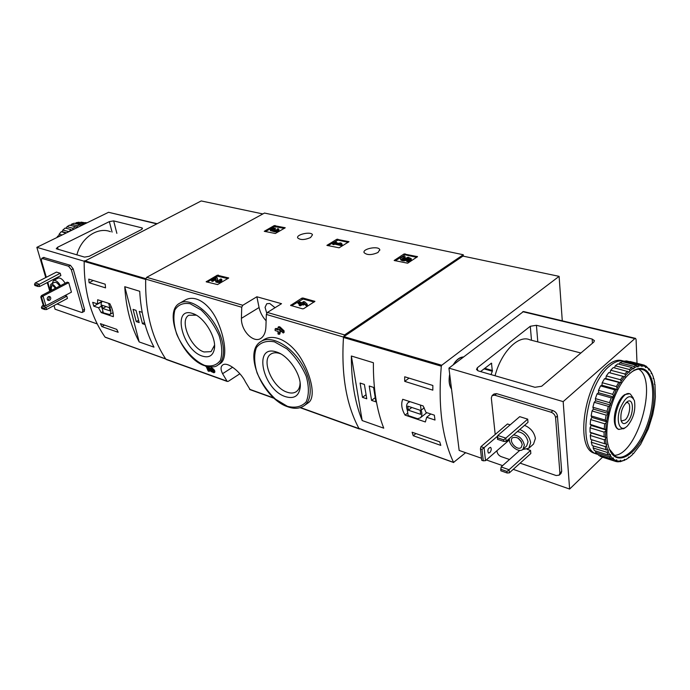 <?xml version="1.0" encoding="UTF-8"?>
<svg xmlns="http://www.w3.org/2000/svg" width="690" height="690" viewBox="0 0 690 690"><rect width="100%" height="100%" fill="white"/><g stroke="black" fill="none" stroke-linecap="round" stroke-linejoin="round"><path stroke-width="1.03" d="M250.142 389.686L245.338 381.777C241.112 372.548 227.545 361.206 222.732 364.967C220.567 366.571 220.515 369.486 222.577 373.704L227.217 381.441L228.304 381.32L239.861 373.773M220.145 363.613C227.312 359.378 225.751 340.481 217.971 322.48C210.416 304.488 195.693 293.742 184.868 300.236L179.823 303.143C188.439 297.933 204.939 307.619 215.03 324.343C225.242 340.989 226.225 359.999 217.643 365.208L220.145 363.613M206.086 366.2L208.156 371.022L209.122 371.367L209.941 370.841L209.458 369.978M210.588 368.141C213.219 369.754 214.34 371.298 213.943 372.764L214.771 372.255C215.159 370.78 214.038 369.236 211.399 367.623L210.588 368.141L212.925 371.694L211.407 371.022L212.227 370.504L208.233 366.718M279.804 329.76L279.157 330.174L279.174 329.147L283.219 332.994L284.073 332.442L284.09 330.855L280.062 326.991L278.924 326.655L278.061 327.198L278.018 329.829L275.112 328.949L275.103 330.527L278.01 331.416L278.027 333.995L279.157 334.348L279.148 331.761L280.364 332.132L280.528 330.441M280.364 332.132L281.227 331.105M279.157 334.348L280.011 333.796L280.002 332.019M275.112 328.949L275.974 328.397L278.036 329.018M308.37 402.719C315.39 398.113 312.441 378.767 302.142 360.49C292.043 342.257 274.508 332.58 263.502 339.885L260.923 341.533C270.368 335.228 288.791 344.31 300.322 361.595C311.992 378.793 313.476 399.381 304.066 405.772L308.37 402.719M360.275 428.956L359.041 428.619C346.268 404.97 341.093 374.446 343.508 337.056L344.612 334.926L463.257 254.739L463.421 256.197M265.952 325.766L266.331 314.442L267.401 312.449L281.52 303.686L256.87 296.769L242.785 305.282L241.724 307.231L241.414 318.349C241.052 331.2 253.782 343.465 260.889 338.367C264.166 336.056 265.857 331.864 265.952 325.766M166.428 359.568L165.816 359.128C151.688 337.815 144.986 311.138 145.702 279.096L146.711 277.32L264.477 213.055L463.257 254.739M314.882 301.358L302.91 298.002L301.806 298.184L290.602 305.403L302.565 308.844L303.678 308.663L314.89 301.383M228.701 277.949L217.29 275.224L206.163 281.787L217.557 284.582L228.709 278.001M348.985 241.673L336.789 239.301L326.887 245.373L339.092 247.814L348.993 241.716M285.22 227.752L274.163 225.63L264.27 231.305L275.327 233.496L285.22 227.795M417.502 256.637L404.021 253.98L394.154 260.475L407.652 263.209L417.51 256.68M377.991 252.497C371.643 255.222 367.002 255.266 364.079 252.626C362.336 248.667 378.767 245.623 379.759 249.72L377.991 252.497M310.552 237.558C304.601 240.042 300.314 240.163 297.692 237.912C295.984 234.384 311.475 231.141 312.475 234.816L310.552 237.558M209.122 371.367L207.276 367.908L211.106 371.505L213.943 372.764M211.407 371.022L207.069 366.899L207.569 366.588M283.219 332.994L283.228 331.407L284.09 330.855M283.228 331.407L279.2 327.543L280.062 326.991M205.741 366.425L207.069 366.899M278.061 327.198L279.2 327.543M279.157 330.174L280.373 330.536M202.429 356.126C182.186 350.166 171.577 305.903 192.674 313.51C204.024 316.71 216.738 337.617 214.349 349.106C212.917 355.738 208.941 358.076 202.429 356.126M214.538 345.164L211.071 351.633L204.085 351.978C190.707 348.183 178.969 320.091 188.905 315.244L196.27 315.166M285.496 396.664C262.562 389.626 252.764 343.741 276.509 352.004C288.506 355.35 301.651 374.894 300.228 387.314C298.96 396.077 294.052 399.191 285.496 396.664M300.081 382.665L300.029 384.037C299.727 387.564 298.477 390.109 296.286 391.67C293.862 393.274 290.844 393.464 287.221 392.231C272.533 387.84 260.51 359.826 271.006 354.022C273.274 352.581 276.086 352.383 279.459 353.418L280.744 353.892M256.87 296.769L259.069 307.524C260.147 312.389 262.476 316.805 266.047 320.764M275.043 307.706L269.73 303.471L266.754 303.738L265.072 307.326L266.737 313.156M416.665 257.336L405.211 254.826L395.129 260.811M400.7 259.673L400.735 259.906C402.917 261.372 405.375 261.156 408.118 259.259L407.971 258.233L409.248 258.785L406.617 260.492L407.807 260.76L407.945 261.786L411.318 259.595L411.18 258.569L408.031 257.206L406.488 257.982M407.807 260.76L411.18 258.569M406.617 260.492L406.755 261.527L407.945 261.786M407.971 258.233C405.237 260.13 402.779 260.346 400.588 258.879C400.674 257.629 402.184 256.861 405.108 256.577L405.142 258.302L402.641 258.991M406.479 257.862C405.392 259.224 403.969 259.474 402.192 258.595L405.004 257.284L405.142 258.302M405.004 257.284L405.108 256.577M284.358 228.39L274.335 226.562L265.305 231.616M277.164 229.968L277.018 229.192L277.958 228.657L278.803 229.175C277.423 230.943 275.517 231.366 273.068 230.426L270.325 229.813C270.791 228.528 272.421 227.933 275.207 228.054L275.379 228.985L274.706 229.365M270.48 230.598L273.249 231.366C275.698 232.306 277.604 231.883 278.976 230.115L278.829 229.33M273.05 230.339L273.231 231.279M277.018 229.192L277.466 229.46L275.552 230.443L274.551 230.167L275.241 229.485L274.275 229.27L271.696 229.589L274.258 228.58L274.396 229.296M274.258 228.58L275.207 228.054M273.921 229.468L272.403 229.805M275.241 229.485L275.37 230.451M348.131 242.345L337.953 240.111L327.897 245.692M339.842 242.837L340.489 243.699L335.469 242.587L336.341 242.061L335.28 241.828L332.58 243.449L334.521 243.156L341.076 244.605L341.231 245.597L342.18 245.019L342.016 244.036L341.369 243.173L339.842 242.837L339.963 243.587M341.076 244.605L342.016 244.036M334.521 243.156L334.685 244.139L341.231 245.597M333.641 243.682L333.805 244.665L334.685 244.139M332.58 243.449L332.744 244.424L333.805 244.665M336.341 242.061L336.47 242.811M227.907 278.596L217.514 276.207L207.164 282.132M215.582 280.985C218.316 282.02 220.36 281.503 221.723 279.433L220.929 278.898L219.869 279.502L220.291 279.795L217.014 280.614L217.341 277.915L215.979 277.535L211.433 280.149L212.417 280.416L215.858 278.45L215.806 281.977C218.532 283.012 220.584 282.495 221.939 280.425L221.775 279.64M212.417 280.416L212.632 281.408L215.685 279.657M211.433 280.149L211.649 281.132L212.632 281.408M217.341 277.915L217.298 280.856M219.869 279.502L220.05 280.338M314.114 302.048L303.1 299.046L291.568 305.765M297.925 302.531L300.849 303.341L299.081 304.445L300.219 304.764L301.987 303.652L303.212 303.988L304.281 303.315L303.057 302.979L303.747 302.548L306.075 304.782L306.265 305.834L307.343 305.161L307.145 304.1L304.808 301.875L303.669 301.556L301.918 302.669L298.994 301.858L297.925 302.531L298.123 303.583L299.745 304.031M306.075 304.782L307.145 304.1M303.747 302.548L303.867 303.203M304.419 304.057L306.265 305.834M304.281 303.315L304.471 304.368L303.402 305.04L303.212 303.988M301.987 303.652L302.177 304.704L303.402 305.04M300.219 304.764L300.417 305.817L302.177 304.704M299.081 304.445L299.279 305.498L300.417 305.817M426.679 417.26L435.002 420.038L434.346 415.164L426.015 412.404L423.168 405.953L402.736 399.286C400.856 403.926 401.632 409.204 405.065 415.113L425.376 421.961L426.679 417.26L430.802 413.991M465.621 452.7L453.572 462.395C442.023 437.865 437.934 405.798 441.29 366.174L441.747 365.252L559.107 276.354L562.281 320.815M359.335 428.516L358.895 428.352C346.277 404.823 341.136 374.532 343.473 337.479L343.922 336.625L462.921 256.094L559.107 276.354M439.703 441.833L440.798 445.386L413.232 435.726L412.094 432.216L439.703 441.833M404.694 376.774L432.854 385.477L432.828 390.152L404.711 381.363L404.694 376.774M383.735 428.171C376.602 409.826 373.152 388.013 373.394 362.742L351.365 356.005C351.288 380.906 354.893 402.425 362.181 420.564L383.735 428.171M451.536 389.057C449.13 385.52 448.517 380.561 449.682 374.187M453.166 364.889C456.34 359.671 459.79 357.032 463.516 356.971M627.288 426.127L625.632 427.438C619.448 431.526 615.98 420.728 619.922 409.015C625.554 396.215 630.384 393.404 634.412 400.571C635.852 410.007 633.472 418.528 627.288 426.127M627.107 422.099C624.26 424.531 622.251 423.996 621.078 420.486C620.207 412.784 622.251 406.531 627.219 401.718C634.231 396.681 634.058 415.984 627.107 422.099M624.062 428.481L618.809 429.378C608.899 425.411 621 388.522 630.358 394.076L633.394 398.251M626.08 402.649L627.788 402.684C631.376 403.995 629.547 416.096 625.209 419.882L621.819 420.926L621.009 420.236M405.065 415.113L407.756 413.025M410.205 401.718L408.238 402.512C406.376 404.168 406.082 406.738 407.35 410.24L408.126 415.544L417.562 418.727L420.27 417.864C422.099 416.217 422.384 413.664 421.142 410.188L420.426 405.056M424.203 407.79L421.142 410.188M408.316 410.196L420.719 414.328L420.15 410.24L407.73 406.143L408.316 410.196L411.818 407.488M415.941 433.562L413.232 435.726M409.049 378.12L404.711 381.363M362.466 397.354L366.752 398.786L364.398 384.442L360.094 383.045L362.466 397.354L366.079 394.689M371.548 400.39L375.895 401.847L373.592 387.418L369.219 386.003L371.548 400.39L375.222 397.664M351.365 356.005L362.181 420.564M451.484 388.651C449.293 385.244 448.716 380.561 449.733 374.592M453.451 364.674C456.461 359.852 459.73 357.36 463.24 357.187M503.898 441.445L497.473 439.314L497.8 435.468L505.83 438.115L503.726 439.841L503.898 441.445L506.158 441.315L505.83 438.115L527.712 419.149L528.005 422.323L506.158 441.315M497.3 437.71L503.726 439.841M497.8 435.468L519.717 416.656L527.712 419.149M507.141 473.004L500.793 470.761L501.121 466.949L509.056 469.735L506.977 471.451L507.141 473.004L509.367 472.848L509.056 469.735L530.55 450.432L530.834 453.511L509.367 472.848M500.63 469.209L506.977 471.451M501.121 466.949L519.794 450.354M593.805 342.068L541.676 386.236L534.948 387.288L478.394 370.944L476.505 369.512L477.316 367.761L530.291 326.275L536.423 325.292L592.167 339.057L594.435 340.67L593.805 342.068M580.894 353.004L529.989 339.877C518.716 334.383 501.242 351.797 495.049 375.757M602.525 457.203L569.621 489.055L563.169 401.615L448.931 368.124L523.503 311.518L635.421 338.35M563.169 401.615L634.852 338.592L635.568 338.385L636.085 339.566L637.008 363.294M569.621 489.055L513.248 469.347M502.605 465.629L486.347 459.945M481.491 458.246L459.161 450.441L448.931 368.124M520.131 463.154L556.123 475.522L559.211 475.151L561.005 473.452L561.695 471.374L557.434 415.941C556.985 413.396 555.485 411.62 552.932 410.61L496.636 393.654L494.014 393.999L492.134 395.534L491.315 397.966L495.204 434.476M480.568 371.574L491.496 363.164L492.332 371.255L484 368.865M490.995 374.584L492.332 371.255M559.211 475.151L559.9 473.064L555.588 417.579C555.139 415.035 553.63 413.25 551.077 412.232L494.756 395.197L492.134 395.534M496.938 450.717L497.033 451.614C497.499 453.96 498.887 455.633 501.199 456.642L509.505 459.497M524.529 425.342C530.644 427.929 534.267 432.302 535.397 438.443L533.525 444.067L528.799 448.293L522.701 449.509M497.663 436.071L481.991 449.449L483.285 460.808L481.724 460.256L480.421 448.914L480.939 446.672L507.469 423.979L510.169 424.85M527.143 449.302L530.55 450.432M489.753 452.718L488.365 453.037C487.278 450.104 488.011 448.198 490.573 447.318C491.677 448.793 491.401 450.596 489.753 452.718M509.393 439.875L485.527 460.661L484.07 447.741L480.939 446.672M483.285 460.808L485.527 460.661M481.991 449.449L480.421 448.914M513.558 434.881C519.225 435.649 522.822 439.056 524.34 445.102L522.96 449.302C518.794 453.563 507.969 444.8 509.462 438.443M522.226 444.412L521.235 447.439C517.353 451.269 508.194 441.126 512.498 437.788C516.939 436.365 520.182 438.573 522.226 444.412M517.302 431.63C522.96 432.38 526.548 435.778 528.048 441.807L526.66 445.999L522.96 449.302M519.751 429.49C525.884 432.113 529.515 436.503 530.662 442.661L528.799 448.293M521.485 441.945L518.052 438.159M521.14 441.324L518.639 438.564M596.022 453.873L593.245 452.856C575.115 445.904 584.723 383.631 607.148 365.786C612.893 360.844 618.111 359.205 622.811 360.879M631.971 367.546L633.696 368.96L634.239 367.744L637.577 366.261L637.914 367.071L638.526 365.993L641.666 365.648L641.89 366.632L642.545 365.717L645.392 366.502L645.495 367.623L646.168 366.89L648.643 368.762L648.626 369.987L649.299 369.461L651.334 372.35L651.196 373.635L651.86 373.333L653.395 377.137L653.145 378.448L653.766 378.362L654.767 382.959L654.422 384.261L654.982 384.399L655.379 397L654.603 404.806L652.723 414.673L648.341 428.731L640.622 444.334L633.342 453.796L632.825 453.485L632.376 454.753L629.047 457.565L628.616 457.047L628.081 458.246L624.786 460.058L624.441 459.333L623.838 460.428L620.664 461.161L620.431 460.256L619.767 461.222L616.817 460.842L616.696 459.773L615.998 460.566L613.367 459.074L613.367 457.875L612.651 458.47L610.426 455.883L610.547 454.598L609.839 454.977L608.088 451.355L608.339 450.009L607.649 450.156L606.441 445.611L606.812 444.265L606.174 444.17L605.561 438.831L606.027 437.503L605.466 437.175L606.174 422.996L609.9 405.875L616.256 389.738L616.972 389.41L617.11 388.073L620.172 382.709L620.853 382.622L621.104 381.251L624.398 376.688L625.019 376.844L625.39 375.481L628.806 371.85L629.349 372.238L629.815 370.935L629.384 369.495L631.971 367.546L617.852 363.897L615.256 365.812L614.514 367.873M629.384 369.495L615.256 365.812M634.239 367.744L633.894 366.39L619.793 362.759L622.32 361.672L636.404 365.286L637.577 366.261M633.894 366.39L636.404 365.286M638.526 365.993L638.241 364.769L624.174 361.172L626.563 360.922L640.605 364.51L641.666 365.648M638.241 364.769L640.605 364.51M642.545 365.717L642.304 364.639L630.056 361.517M642.304 364.639L644.443 365.234L645.392 366.502M646.168 366.89L645.952 365.993L644.788 365.691M645.952 365.993L648.643 368.762M649.299 369.461L648.557 368.615M649.083 368.753L651.334 372.35M651.86 373.333L651.291 372.738M653.766 378.362L653.232 377.999M633.342 453.796L632.73 453.735M629.047 457.565L628.323 457.694M626.744 459.1L623.881 460.342M623.838 460.428L620.043 461.748L619.189 461.472M619.767 461.222L618.309 461.852L616.084 461.567L602.327 457.142M615.998 460.566L614.497 461.041L599.852 456.185L612.522 459.92L613.367 459.074M614.497 461.041L612.522 459.92M612.651 458.47L611.133 458.764L597.307 454.322L595.599 452.381L609.451 456.815L610.426 455.883M611.133 458.764L609.451 456.815M609.839 454.977L608.321 455.055L594.452 450.63L593.098 447.931L607.002 452.338L608.088 451.355M608.321 455.055L607.002 452.338M607.649 450.156L592.236 445.628L591.295 442.23L605.251 446.611L606.441 445.611M606.156 450.027L605.251 446.611M606.174 444.17L590.761 439.444L590.261 435.459L604.259 439.797L605.561 438.831M604.725 443.808L604.259 439.797M605.466 437.175L590.062 432.276L590.036 427.826L604.078 432.113L605.466 431.207M604.078 436.589L604.078 432.113M605.553 429.396L590.192 424.341L590.631 419.572L604.707 423.789L606.174 422.996M604.25 428.602L604.707 423.789M606.441 421.081L605.234 420.089L591.14 415.906L592.037 410.964L606.148 415.113L607.666 414.457M605.234 420.089L606.148 415.113M608.106 412.508L607.01 411.344L592.883 407.238L594.211 402.296L608.356 406.358L609.9 405.875M607.01 411.344L608.356 406.358M610.495 403.969L609.511 402.658L595.366 398.622L597.083 393.843L611.236 397.837L612.798 397.552M609.511 402.658L611.236 397.837M613.531 395.732L612.668 394.309L598.506 390.359L600.55 385.9L614.721 389.807L616.256 389.738M612.668 394.309L614.721 389.807M617.11 388.073L616.36 386.59L602.198 382.717L604.5 378.724L620.172 382.709M616.36 386.59L618.671 382.562M621.104 381.251L620.474 379.741L606.312 375.938L608.796 372.548L624.398 376.688M620.474 379.741L622.958 376.309M625.39 375.481L624.864 373.98L610.71 370.245L613.298 367.554L628.806 371.85M624.864 373.98L627.443 371.255M629.815 370.935L633.248 368.348M624.269 460.463L624.786 460.058M620.043 461.748L620.664 461.161M616.084 461.567L616.817 460.842M629.418 373.833L632.523 371.349C650.929 358.533 660.235 390.178 649.273 422.599C639.018 455.4 614.316 470.597 608.261 445.464C602.681 425.808 614.238 386.702 629.418 373.833M631.652 371.979C636.051 369.038 640.01 368.339 643.511 369.875C653.775 374.411 655.664 399.191 648.082 422.185C640.665 445.257 625.287 461.739 615.273 456.254L609.417 449.173M638.724 369.133C658.639 380.82 636.974 456.047 613.884 455.348M619.051 429.499C617.11 429.094 615.73 427.412 614.911 424.445C612.591 416.631 617.093 401.106 623.208 395.784L624.674 394.62L629.34 393.766M597.6 454.417L595.306 453.52C577.202 446.568 586.845 384.218 609.253 366.338C614.669 361.646 619.646 359.921 624.174 361.172L623.691 362.017M598.713 454.779L598.713 455.478M595.729 451.044L595.599 452.381M593.452 446.007L593.098 447.931M591.951 439.815L591.295 442.23M590.062 432.276L591.175 432.932L590.261 435.459M590.192 424.341L591.123 425.445L590.036 427.826M591.14 415.906L591.873 417.416L590.631 419.572M592.883 407.238L593.383 409.11L592.037 410.964M595.366 398.622L595.625 400.804L594.211 402.296M598.506 390.359L598.515 392.765L597.083 393.843M602.198 382.717L601.956 385.279L600.55 385.9M606.312 375.938L605.829 378.56L604.5 378.724M610.71 370.245L610.012 372.85L608.796 372.548M619.793 362.759L619.12 364.225M654.982 384.399L654.422 384.244M625.019 376.844L610.012 372.85M620.853 382.622L605.829 378.56M616.972 389.41L601.956 385.279M613.531 396.983L598.515 392.765M610.624 405.099L595.625 400.804M608.356 413.483L593.383 409.11M606.812 421.866L591.873 417.416M606.027 429.965L591.123 425.445M606.027 437.503L591.175 432.932M93.771 306.179L98.541 307.774L101.189 312.587L113.35 316.684C113.514 313.001 112.349 308.68 109.857 303.729L97.661 299.753L97.471 303.902L92.702 302.324L93.771 306.179L101.965 301.711M262.856 213.935L201.213 200.945L84.18 261.424C83.964 291.499 90.925 316.727 105.07 337.117L105.32 337.281M84.18 261.424L145.685 279.467C145.038 311.216 151.697 337.695 165.652 358.886L105.07 337.117M89.105 282.736L88.751 279.114L105.199 284.194L105.544 287.877L89.105 282.736L93.297 280.52M118.163 332.295L101.853 326.577L100.421 323.679L116.739 329.363L118.163 332.295M124.761 286.704C125.985 307.645 130.798 326.06 139.19 341.938L124.761 286.704L139.716 291.275C140.881 312.492 145.633 331.114 153.982 347.148L139.19 341.938M97.471 303.902L102.293 301.271M98.541 307.774L101.378 306.213M101.189 312.587L103.026 311.57M102.293 301.478L102.293 301.478C100.766 302.651 100.731 305.006 102.198 308.559L103.371 312.855L109.701 314.545C111.211 313.389 111.245 311.043 109.788 307.498L108.666 303.35M111.237 306.696L109.788 307.498M109.253 307.611L101.827 305.161L102.724 308.447L110.15 310.914L109.253 307.611M106.122 306.576L102.724 308.447M104.483 325.094L101.853 326.577M142.183 312.337L139.285 311.397L142.451 323.688L145.064 324.567M135.999 310.336L133.058 309.379L136.241 321.609L139.173 322.592L135.999 310.336M138.578 320.281L136.241 321.609M144.495 322.515L142.451 323.688M44.376 308.378L44.721 309.525L46.566 309.534L67.448 298.434L66.801 296.165L44.376 308.378L41.417 307.343L42.194 305.955L45.885 307.248L46.566 309.534M44.721 309.525L41.762 308.482L41.417 307.343M41.512 297.2L44.031 305.636L45.911 305.653L43.047 296.053L41.512 297.2L40.762 296.95L43.289 305.377L42.194 305.955M37.467 285.281L37.812 286.445L39.684 286.471L60.867 275.569L60.203 273.257L37.467 285.281L34.5 284.297L35.285 282.917L38.985 284.142L39.684 286.471M37.812 286.445L34.854 285.462L34.5 284.297M60.203 273.257L56.468 272.093L35.285 282.917M110.426 231.676C97.73 226.587 81.023 237.843 76.883 254.895M109.348 221.619L57.537 247.279L56.261 248.736L84.534 257.103L89.114 256.344L141.416 229.589L142.52 228.278L141.838 227.855L113.652 220.895L109.348 221.619L112.082 232.107M54.01 305.575L55.071 309.198L97.221 323.929M156.949 223.646L108.546 212.296L36.855 247.339L84.215 261.225M57.003 303.98L81.679 312.466L84.24 311.475L84.568 309.31L73.166 268.841L70.415 265.314L43.539 257.448L41.736 258.345L41.426 260.647L46.316 277.277M36.855 247.339L45.756 277.57M47.239 282.589L49.784 291.249M82.464 312.449L82.783 310.284L71.346 269.773L68.586 266.245L41.736 258.345M47.791 282.296L50.344 290.956M52.224 283.53L53.449 280.52L58.089 278.13C60.254 277.501 62.617 279.209 65.162 283.236M41.547 295.544L43.047 296.053L68.733 282.65L67.215 282.167L41.547 295.544L40.762 296.95M68.733 282.65L71.441 292.146L45.911 305.653M66.801 296.165L64.981 295.562M49.542 300.383L48.11 300.443C46.799 299.227 46.903 297.951 48.421 296.605L49.844 296.545C51.164 297.761 51.06 299.037 49.542 300.383M47.593 300.029C49.206 299.244 49.628 298.046 48.861 296.441M43.289 305.377L44.031 305.636M51.112 290.559L50.267 288.463L50.827 284.254C52.397 283.788 54.13 285.039 56.028 287.997M51.793 290.197L51.233 288.782L51.638 285.755C52.751 285.419 53.975 286.29 55.329 288.36M50.827 284.254L54.45 282.382C56.028 281.917 57.762 283.159 59.659 286.109M53.449 280.52C55.605 279.899 57.969 281.615 60.522 285.66M85.603 222.551L86.897 222.879M85.879 223.379L80.954 222.12L86.63 223.008M76.202 222.672L78.919 222.232L84.913 223.776L82.196 224.215L76.202 222.672L75.288 223.5M71.501 224.215L74.166 223.215L80.161 224.768L77.487 225.768L71.501 224.215L70.587 225.44M66.99 226.691L69.535 225.164L75.512 226.734L72.968 228.269L66.99 226.691L66.197 228.295L65.153 228.036L71.13 229.623L68.793 231.65L62.833 230.046L62.29 231.693L61.177 231.737L66.076 233.056M65.153 228.036L62.833 230.046M61.177 231.737L59.142 234.177L62.117 234.988M59.142 234.177L58.857 235.808L57.736 236.153L59.021 236.506M57.736 236.153L56.839 237.567M81.386 225.578L82.196 224.215M80.161 224.768L81.248 225.639M75.512 226.734L76.814 227.389L77.487 225.768M72.554 229.891L72.968 228.269M71.13 229.623L66.197 228.295M58.857 235.808L59.883 236.084M62.29 231.693L66.525 232.84M249.538 389.246L273.861 397.992M300.478 407.566L359.041 428.619M266.331 314.442L343.508 337.056M145.702 279.096L241.724 307.231M165.816 359.128L226.829 381.078M267.401 312.449L344.612 334.926M146.711 277.32L242.785 305.282M204.602 365.389C193.804 360.741 182.971 348.605 176.804 334.383C173.742 324.904 173.104 316.762 174.889 309.957C178.158 304.687 183.238 302.608 190.138 303.729L201.152 310C208.613 317.098 214.59 325.637 219.101 335.607C222.12 345.492 222.551 353.754 220.386 360.387C216.738 365.269 211.476 366.933 204.602 365.389M287.437 406.341L275.457 399.139C267.686 391.696 261.562 382.976 257.103 372.988C254.136 363.052 253.894 354.591 256.378 347.622C260.51 342.309 266.538 340.386 274.491 341.852L286.919 348.855C295.165 356.549 301.59 365.674 306.213 376.223C309.111 386.607 309.086 395.18 306.127 401.934C301.573 406.798 295.337 408.264 287.437 406.341M241.414 318.349L259.069 307.524M222.577 373.704L232.651 367.218M417.217 256.456L417.278 256.939M405.073 253.808L405.211 254.826M404.021 253.98L404.159 255.007M275.112 225.475L275.284 226.406M274.163 225.63L274.335 226.562M274.922 229.666L275.069 230.434M337.79 239.137L337.953 240.111M336.789 239.301L336.953 240.284M218.316 275.06L218.532 276.043M217.29 275.224L217.514 276.207M206.388 281.46L206.5 281.951M314.64 301.185L314.726 301.651M302.91 298.002L303.1 299.046M301.806 298.184L302.004 299.227M290.809 305.066L290.904 305.584M343.473 337.479L441.29 366.174M358.895 428.352L453.572 462.395M343.922 336.625L441.747 365.252M537.803 341.886L536.423 325.292M531.49 340.265L530.291 326.275M592.417 343.24L592.167 339.057M634.852 338.592L522.744 311.69M477.644 370.659L477.316 367.761M491.729 363.604L490.944 363.389M492.453 370.513L484.716 368.305M494.756 395.197L496.636 393.654M551.077 412.232L552.932 410.61M559.9 473.064L561.695 471.374M555.588 417.579L557.434 415.941M145.763 278.656L84.577 260.751M57.537 247.279L58.167 249.487M141.838 227.855L142.149 229.114M113.652 220.895L116.869 233.341M108.546 212.296L156.596 223.827M82.783 310.284L84.568 309.31M71.346 269.773L73.166 268.841M68.586 266.245L70.415 265.314M42.392 258.319L44.203 257.422M249.927 389.609L274.292 398.38M300.124 407.669L359.404 429.007M166.204 359.481L227.217 381.441M179.823 303.143C162.443 311.742 182.082 358.869 204.895 365.812C211.209 367.451 215.461 367.244 217.643 365.208M195.65 314.942L192.674 313.51M214.443 345.811L214.349 349.106M260.923 341.533C242.57 351.986 262.804 398.794 287.721 406.772C294.138 409.084 299.581 408.747 304.066 405.772M279.459 353.418L276.509 352.004M300.029 384.037L300.228 387.314M379.759 249.72L379.828 250.185M400.588 258.879L400.735 259.906M270.325 229.813L270.506 230.753M273.068 230.426L273.249 231.366M359.041 428.507L453.709 462.55M625.632 427.438L623.562 428.818M618.809 429.378L618.007 429.146M627.788 402.684L627.141 402.494M426.843 412.68L420.27 417.864M409.55 401.511L408.238 402.512M613.634 460.618L599.852 456.185M626.9 458.979L625.985 459.566M631.669 371.962L632.523 371.349M643.511 369.875L640.562 369.115M595.306 453.52L593.245 452.856M165.729 359.007L105.225 337.255M113.065 312.673L109.701 314.545"/></g></svg>
